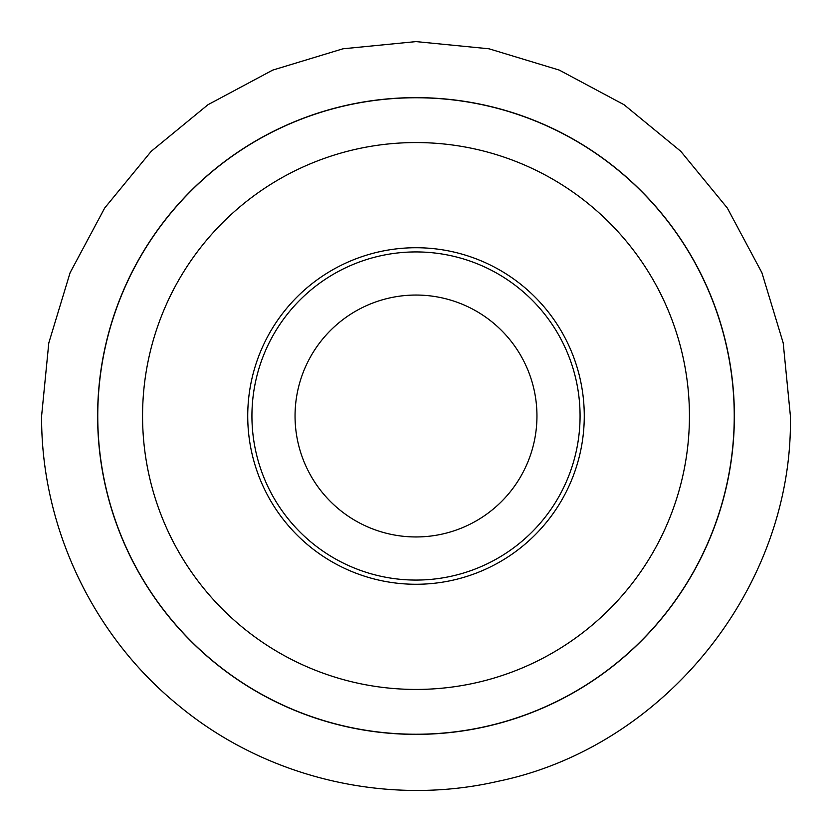 <?xml version="1.0" encoding="UTF-8"?>
<svg xmlns="http://www.w3.org/2000/svg" width="832" height="832" viewBox="0 0 832 832"><rect width="100%" height="100%" fill="white"/><g stroke="black" fill="none" stroke-linecap="round" stroke-linejoin="round"><path stroke-width="1.25" d="M416 295.048A120.952 120.952 0 0 1 536.952 416A120.952 120.952 0 0 1 416 536.952A120.952 120.952 0 0 1 295.048 416A120.952 120.952 0 0 1 416 295.048M251.93 416A164.07 164.07 0 0 1 416 251.93A164.07 164.07 0 0 1 580.07 416A164.07 164.07 0 0 1 416 580.07A164.07 164.07 0 0 1 251.93 416M247.728 416A168.272 168.272 0 0 1 416 247.728A168.272 168.272 0 0 1 584.272 416A168.272 168.272 0 0 1 416 584.272A168.272 168.272 0 0 1 247.728 416M734.24 416A318.24 318.24 0 0 1 416 734.24A318.24 318.24 0 0 1 97.76 416A318.24 318.24 0 0 1 416 97.76A318.24 318.24 0 0 1 734.24 416M689.437 416A273.437 273.437 0 0 1 416 689.437A273.437 273.437 0 0 1 142.563 416A273.437 273.437 0 0 1 416 142.563A273.437 273.437 0 0 1 689.437 416M97.708 416A318.292 318.292 0 0 1 416 97.708A318.292 318.292 0 0 1 734.292 416A318.292 318.292 0 0 1 416 734.292A318.292 318.292 0 0 1 97.708 416M97.625 416A318.375 318.375 0 0 1 416 97.625A318.375 318.375 0 0 1 734.375 416A318.375 318.375 0 0 1 416 734.375A318.375 318.375 0 0 1 97.625 416M790.4 416L783.203 342.961L761.904 272.73L727.303 208L680.742 151.268L624.01 104.697L559.27 70.096L489.029 48.797L415.99 41.6L342.95 48.797L272.709 70.106L207.99 104.707L151.258 151.268L104.697 208L70.096 272.73L48.797 342.961L41.6 416C40.986 526.022 92.196 634.837 177.351 704.475C264.732 777.681 386.589 806.936 497.671 781.383C664.768 747.146 793.447 586.539 790.4 416"/></g></svg>
